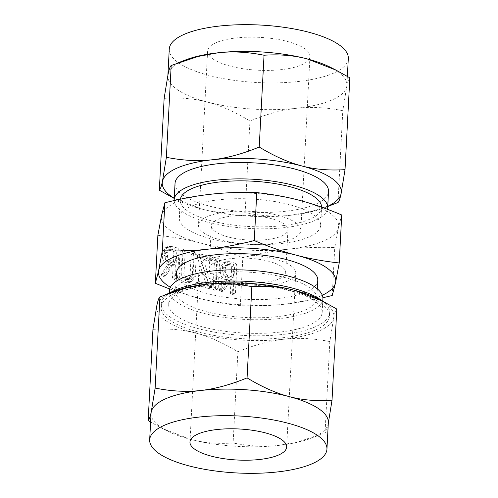 <?xml version="1.0" encoding="UTF-8"?>
<svg xmlns="http://www.w3.org/2000/svg" width="498" height="498" viewBox="0 0 498 498"><rect width="100%" height="100%" fill="white"/><g stroke="black" fill="none" stroke-linecap="round" stroke-linejoin="round"><path stroke-width="0.37" stroke-dasharray="2.49 1.87" d="M216.225 259.645L215.254 259.682L214.532 260.691L213.088 288.274L213.511 289.506L214.626 290.172L215.466 290.073L215.958 289.027L217.408 261.45L216.225 259.645L218.473 258.674L217.501 258.711L216.779 259.719L214.532 260.691M197.065 256.377L206.377 284.987L197.376 282.615L196.417 282.646L195.652 283.617L197.227 285.485L208.394 288.423L209.328 288.429L209.77 286.916L200.47 258.506L209.832 260.971L210.803 260.809L211.196 259.875L209.982 258.101L198.814 255.163L197.532 255.125L197.065 256.377L199.387 255.655L197.14 256.626M199.387 255.655L208.625 284.016L198.665 281.675L197.899 282.646L199.474 284.514L210.642 287.452L211.575 287.458L212.048 286.574L202.717 257.534L212.08 260L213.057 259.838L210.561 260.952L213.057 259.838L213.443 258.904L211.196 259.875M181.751 250.562L180.78 250.606L180.058 251.608L178.894 273.807C179.131 278.127 181.098 280.928 184.808 282.21L186.657 282.696L189.657 282.515L192.9 277.498L194.064 255.293L192.882 253.494L191.917 253.538L191.188 254.546L190.024 276.795L188.219 279.727L184.951 279.341C182.897 278.587 181.832 277.013 181.764 274.622L182.934 252.368L181.751 250.562L183.999 249.598L183.027 249.635L182.305 250.637L180.058 251.608M162.336 256.37C162.603 260.603 164.564 263.33 168.218 264.55L167.739 264.426L161.651 273.919L161.377 274.641L161.838 275.836L162.983 276.571L163.898 276.253L170.87 265.247L173.123 265.845L172.507 277.548L172.924 278.805L174.045 279.484L174.891 279.378L175.383 278.345L176.821 250.855L175.62 249.056L169.158 247.35L165.66 247.512L162.547 252.262L162.336 256.37L164.583 255.399C164.85 259.632 166.811 262.359 170.465 263.579L168.218 264.55M157.872 235.324C173.192 236.98 187.41 239.55 200.532 243.03C213.592 246.448 227.692 251.334 242.825 257.696C259.39 253.532 274.778 250.675 288.977 249.131A88.756 28.498 3 0 1 200.532 243.03A88.756 28.498 3 0 1 161.545 215.572A88.756 28.498 3 0 1 176.417 202.294A88.756 28.498 3 0 1 211.003 194.214A88.756 28.498 3 0 1 299.441 200.314A88.756 28.498 3 0 1 338.428 227.773A88.756 28.498 3 0 1 323.557 241.044A88.756 28.498 3 0 1 288.977 249.131C303.108 247.543 318.371 247.008 334.756 247.525L338.428 227.773L341.734 214.98M322.891 297.742L286.095 304.073C271.958 305.66 256.7 306.195 240.31 305.679L242.825 257.696M240.31 305.679C224.99 304.023 210.772 301.452 197.65 297.972L169.694 289.008M220.147 271.597C220.421 275.83 222.382 278.556 226.036 279.776L225.55 279.652L219.469 289.145L219.195 289.867L219.655 291.062L220.801 291.797L221.716 291.479L228.682 280.474L230.941 281.071L230.325 292.774L230.736 294.032L231.863 294.71L232.703 294.604L233.195 293.571L234.639 266.081L233.438 264.282L226.976 262.583L223.478 262.739L220.365 267.488L220.147 271.597L222.401 270.626C222.668 274.859 224.629 277.585 228.283 278.805L226.036 279.776M175.028 183.463A76.854 24.676 -177 0 0 228.775 209.975A76.854 24.676 -177 0 0 315.483 204.261A76.854 24.676 -177 0 0 328.531 191.506M327.466 209.303A76.854 24.676 3 0 1 314.63 220.62A76.854 24.676 3 0 1 228.999 226.497A76.854 24.676 3 0 1 174.163 200.551M321.596 207.162A70.76 22.721 3 0 1 321.584 207.548A70.76 22.721 3 0 1 309.575 219.294A70.76 22.721 3 0 1 229.746 224.554A70.76 22.721 3 0 1 180.257 200.14A70.76 22.721 3 0 1 180.369 199.188M174.25 198.26A89.646 28.784 -177 0 0 178.433 200.57A89.646 28.784 -177 0 0 201.827 209.054A89.646 28.784 -177 0 0 291.156 215.217A89.646 28.784 -177 0 0 323.351 208.164A89.646 28.784 -177 0 0 326.084 207.056A89.646 28.784 -177 0 0 327.752 206.303M308.642 237.116A70.76 22.721 3 0 1 228.812 242.377A70.76 22.721 3 0 1 179.324 217.968A70.76 22.721 3 0 1 191.332 206.222A70.76 22.721 3 0 1 271.161 200.962A70.76 22.721 3 0 1 320.65 225.376A70.76 22.721 3 0 1 308.642 237.116M332.409 204.709L311.138 211.538L291.156 215.217C276.882 216.848 261.537 216.039 245.128 212.783C229.51 213.841 215.08 212.596 201.827 209.054L173.354 197.992M164.135 98.374C179.753 97.309 194.183 98.554 207.436 102.096C220.626 105.52 234.795 111.807 249.94 120.97C266.816 114.03 282.422 109.79 296.758 108.259C311.038 106.628 326.383 107.444 342.792 110.693L346.714 86.689C347.797 81.585 348.837 78.628 349.839 77.825M245.128 212.783L249.94 120.97M337.98 202.512L342.792 110.693M330.728 67.442A89.646 28.784 3 0 1 346.907 85.22A89.646 28.784 3 0 1 346.714 86.689A89.646 28.784 3 0 1 331.693 100.098A89.646 28.784 3 0 1 296.758 108.259A89.646 28.784 3 0 1 207.436 102.096A89.646 28.784 3 0 1 167.863 75.833A89.646 28.784 3 0 1 168.056 74.364A89.646 28.784 3 0 1 183.077 60.955A89.646 28.784 3 0 1 185.81 59.847M332.241 295.507L334.756 247.525M169.264 49.097A89.646 28.784 -177 0 0 231.956 80.022A89.646 28.784 -177 0 0 333.094 73.355A89.646 28.784 -177 0 0 348.307 58.478M170.366 287.296A88.756 28.498 -177 0 0 197.65 297.972A88.756 28.498 -177 0 0 286.095 304.073A88.756 28.498 -177 0 0 320.681 295.993A88.756 28.498 -177 0 0 322.312 295.258M216.313 42.598A51.238 16.453 -177 0 0 207.616 51.107A51.238 16.453 -177 0 0 243.454 68.78A51.238 16.453 -177 0 0 301.259 64.97A51.238 16.453 -177 0 0 309.955 56.467A51.238 16.453 -177 0 0 274.118 38.788A51.238 16.453 -177 0 0 216.313 42.598M317.768 280.318A70.76 22.721 3 0 1 305.76 292.065A70.76 22.721 3 0 1 225.93 297.325A70.76 22.721 3 0 1 176.448 272.91M292.139 238.959A51.238 16.453 -177 0 0 300.836 230.456A51.238 16.453 -177 0 0 265.004 212.783A51.238 16.453 -177 0 0 207.199 216.593A51.238 16.453 -177 0 0 198.497 225.096A51.238 16.453 -177 0 0 234.334 242.769A51.238 16.453 -177 0 0 292.139 238.959M187.503 279.328A70.76 22.721 -177 0 0 175.495 291.075A70.76 22.721 -177 0 0 224.978 315.483A70.76 22.721 -177 0 0 304.807 310.223A70.76 22.721 -177 0 0 316.815 298.483A70.76 22.721 -177 0 0 267.333 274.068A70.76 22.721 -177 0 0 187.503 279.328M217.9 219.406A38.327 12.307 3 0 1 261.139 216.562A38.327 12.307 3 0 1 287.944 229.783A38.327 12.307 3 0 1 281.438 236.145A38.327 12.307 3 0 1 238.193 238.99A38.327 12.307 3 0 1 211.395 225.768A38.327 12.307 3 0 1 217.9 219.406M169.407 290.757A76.854 24.676 -177 0 0 223.154 317.27A76.854 24.676 -177 0 0 309.862 311.555A76.854 24.676 -177 0 0 322.909 298.8M279.197 278.88A38.327 12.307 -177 0 0 285.703 272.518A38.327 12.307 -177 0 0 258.898 259.296A38.327 12.307 -177 0 0 215.659 262.141A38.327 12.307 -177 0 0 209.154 268.503A38.327 12.307 -177 0 0 235.959 281.725A38.327 12.307 -177 0 0 279.197 278.88M309.146 325.175A76.854 24.676 3 0 1 222.438 330.89A76.854 24.676 3 0 1 168.691 304.378A76.854 24.676 3 0 1 181.733 291.623A76.854 24.676 3 0 1 268.441 285.908A76.854 24.676 3 0 1 322.194 312.42A76.854 24.676 3 0 1 309.146 325.175M287.558 281.077A48.412 15.544 3 0 1 232.94 284.682A48.412 15.544 3 0 1 199.082 267.974A48.412 15.544 3 0 1 207.299 259.944A48.412 15.544 3 0 1 261.917 256.339A48.412 15.544 3 0 1 295.775 273.041A48.412 15.544 3 0 1 287.558 281.077M322.573 301.141A84.318 27.073 3 0 1 329.645 312.812A84.318 27.073 3 0 1 315.334 326.806A84.318 27.073 3 0 1 220.203 333.075A84.318 27.073 3 0 1 161.24 303.985A84.318 27.073 3 0 1 169.494 293.117M328.3 423.306L328.145 424.047C327.068 429.102 326.034 432.027 325.045 432.818L298.47 441.763L278.687 445.405A88.756 28.498 -177 0 0 310.565 438.421A88.756 28.498 -177 0 0 313.273 437.319A88.756 28.498 -177 0 0 328.145 424.047A88.756 28.498 -177 0 0 328.338 422.59M315.159 330.124A84.318 27.073 -177 0 0 329.471 316.13A84.318 27.073 -177 0 0 270.501 287.041A84.318 27.073 -177 0 0 175.377 293.31A84.318 27.073 -177 0 0 161.066 307.303A84.318 27.073 -177 0 0 220.035 336.393A84.318 27.073 -177 0 0 315.159 330.124M237.895 351.762C254.603 344.89 270.059 340.694 284.252 339.175C298.389 337.563 313.578 338.366 329.825 341.591L333.71 317.817A88.756 28.498 3 0 1 318.838 331.095A88.756 28.498 3 0 1 284.252 339.175A88.756 28.498 3 0 1 195.814 333.075C208.874 336.467 222.905 342.692 237.895 351.762L233.114 442.99C217.657 444.042 203.365 442.809 190.242 439.304A88.756 28.498 -177 0 0 278.687 445.405C264.55 447.017 249.361 446.214 233.114 442.99M317.886 298.763A88.756 28.498 3 0 1 333.71 317.817C334.787 312.763 335.82 309.843 336.804 309.046M329.825 341.591L325.045 432.818M152.942 329.39C168.405 328.338 182.691 329.57 195.814 333.075A88.756 28.498 3 0 1 156.826 305.616A88.756 28.498 3 0 1 171.698 292.345A88.756 28.498 3 0 1 174.4 291.243M151.062 413.296A88.756 28.498 -177 0 0 167.085 430.901A88.756 28.498 -177 0 0 190.242 439.304L162.049 428.348L150.608 422.074M170.465 263.579L167.739 264.426M169.986 263.454L163.624 273.67L161.377 274.641M163.624 273.67L164.085 274.865L161.838 275.836M164.085 274.865L165.23 275.599L162.983 276.571M165.23 275.599L165.859 275.593L163.605 276.564M165.859 275.593L163.898 276.253M166.145 275.282L173.117 264.276L170.87 265.247M173.117 264.276L175.371 264.874L173.123 265.845M175.371 264.874L174.761 276.577L172.507 277.548M174.761 276.577L175.172 277.834L172.924 278.805M175.172 277.834L176.292 278.513L174.045 279.484M176.292 278.513L177.139 278.407L174.891 279.378M177.139 278.407L177.63 277.374L175.383 278.345M177.63 277.374L179.068 249.884L176.821 250.855M179.068 249.884L177.867 248.085L175.62 249.056M177.867 248.085L171.412 246.379L169.158 247.35M171.412 246.379L167.913 246.541L164.794 251.291L162.547 252.262M164.794 251.291L164.583 255.399M171.25 249.249L176.124 250.531L175.52 262.004L170.652 260.722C168.629 260.018 167.565 258.493 167.453 256.153L167.67 252.05L169.42 249.342L171.25 249.249L169.003 250.22L173.877 251.502L173.273 262.975L168.405 261.693C166.382 260.989 165.317 259.464 165.205 257.124L165.423 253.021L167.166 250.313L169.003 250.22M176.124 250.531L173.877 251.502M175.52 262.004L173.273 262.975M167.67 252.05L165.423 253.021M167.453 256.153L165.205 257.124M170.652 260.722L168.405 261.693M182.305 250.637L181.141 272.836L178.894 273.807M181.141 272.836C181.378 277.156 183.351 279.957 187.055 281.239L184.808 282.21M187.055 281.239L188.904 281.725L186.657 282.696M188.904 281.725L191.904 281.544L195.148 276.527L192.9 277.498M195.148 276.527L196.312 254.322L194.064 255.293M196.312 254.322L195.129 252.523L192.882 253.494M195.129 252.523L194.164 252.567L193.436 253.575L191.188 254.546M193.436 253.575L192.272 275.824L190.024 276.795M192.272 275.824L190.466 278.756L186.818 279.832M189.066 278.861L187.204 278.37L184.951 279.341M187.204 278.37C185.144 277.616 184.079 276.048 184.011 273.651L181.764 274.622M184.011 273.651L185.181 251.397L182.934 252.368M185.181 251.397L183.999 249.598M199.43 255.742L197.183 256.713M208.625 284.016L206.377 284.987M199.623 281.644L197.376 282.615M197.899 282.646L195.652 283.617M199.474 284.514L197.227 285.485M210.642 287.452L208.394 288.423M212.048 286.574L209.801 287.545M212.055 286.188L209.807 287.159M212.017 285.945L209.77 286.916M211.911 285.678L209.664 286.649M202.717 257.534L200.47 258.506M212.08 260L209.832 260.971M213.443 258.904L212.229 257.136L209.982 258.101M212.229 257.136L201.061 254.192L198.814 255.163M201.061 254.192L199.779 254.154L199.3 254.988L197.052 255.96M199.3 254.988L199.318 255.406M216.779 259.719L215.335 287.302L213.088 288.274M215.335 287.302L215.759 288.535L213.511 289.506M215.759 288.535L216.873 289.201L214.626 290.172M216.873 289.201L217.713 289.101L215.466 290.073M217.713 289.101L218.205 288.056L215.958 289.027M218.205 288.056L219.655 260.479L217.408 261.45M219.655 260.479L218.473 258.674M228.283 278.805L225.55 279.652M227.798 278.681L221.442 288.896L219.195 289.867M221.442 288.896L221.903 290.091L219.655 291.062M221.903 290.091L223.048 290.826L220.801 291.797M223.048 290.826L223.67 290.82L221.423 291.791M223.67 290.82L221.716 291.479M223.963 290.508L230.929 279.502L228.682 280.474M230.929 279.502L233.189 280.1L230.941 281.071M233.189 280.1L232.572 291.803L230.325 292.774M232.572 291.803L232.983 293.061L230.736 294.032M232.983 293.061L234.11 293.739L231.863 294.71M234.11 293.739L234.95 293.633L232.703 294.604M234.95 293.633L235.442 292.606L233.195 293.571M235.442 292.606L236.886 265.11L234.639 266.081M236.886 265.11L235.685 263.311L233.438 264.282M235.685 263.311L229.223 261.612L226.976 262.583M229.223 261.612L225.725 261.767L222.612 266.523L220.365 267.488M222.612 266.523L222.401 270.626M229.068 264.475L233.942 265.758L233.338 277.23L228.47 275.948C226.447 275.245 225.382 273.719 225.27 271.379L225.488 267.277L227.231 264.569L229.068 264.475L226.82 265.446L231.688 266.729L231.091 278.201L226.216 276.919C224.2 276.216 223.135 274.691 223.023 272.35L223.241 268.248L224.984 265.54L226.82 265.446M233.942 265.758L231.688 266.729M233.338 277.23L231.091 278.201M225.488 267.277L223.241 268.248M225.27 271.379L223.023 272.35M228.47 275.948L226.216 276.919M163.904 272.948L161.651 273.919M221.716 288.174L219.469 289.145M179.324 217.968L180.257 200.14M320.65 225.376L321.584 207.548M178.433 200.57L174.244 198.441M323.351 208.164L327.746 206.489M167.901 75.111L167.863 75.833M347.374 76.356L346.907 85.22M309.955 56.467L300.836 230.456M207.616 51.107L198.497 225.096M175.999 281.451L175.495 291.075M317.319 288.859L316.815 298.483M285.703 272.518L287.944 229.783M209.154 268.503L211.395 225.768M169.276 293.198L168.691 304.378M322.779 301.24L322.194 312.42M286.655 447.036L295.775 273.041M189.962 441.969L199.082 267.974M329.471 316.13L329.645 312.812M161.066 307.303L161.24 303.985M310.565 438.421L319.535 434.997M167.085 430.901L162.049 428.348M165.66 247.512L167.913 246.541M167.166 250.313L169.42 249.342M189.657 282.515L191.904 281.544M191.917 253.538L194.164 252.567M188.219 279.727L190.466 278.756M180.78 250.606L183.027 249.635M196.417 282.646L198.665 281.675M209.328 288.429L211.575 287.458M197.532 255.125L199.779 254.154M215.254 259.682L217.501 258.711M223.478 262.739L225.725 261.767M224.984 265.54L227.231 264.569"/><path stroke-width="0.75" d="M169.694 289.008L155.357 283.306L157.872 235.324L161.545 215.572L164.85 202.779C181.484 198.609 196.866 195.751 211.003 194.214C225.202 192.614 240.466 192.079 256.781 192.608C272.163 194.282 286.381 196.847 299.441 200.314C312.563 203.744 326.663 208.631 341.734 214.98L339.219 262.963L335.552 282.715L332.241 295.507L322.891 297.742M327.672 207.865L328.531 191.506A76.854 24.676 -177 0 0 274.778 164.994A76.854 24.676 -177 0 0 188.07 170.708A76.854 24.676 -177 0 0 175.028 183.463L174.169 199.823A76.854 24.676 3 0 1 187.217 187.067A76.854 24.676 3 0 1 273.925 181.353A76.854 24.676 3 0 1 327.672 207.865A76.854 24.676 3 0 1 327.466 209.303M174.163 200.551A76.854 24.676 3 0 1 174.169 199.823M180.369 199.188A70.76 22.721 3 0 1 192.272 188.4A70.76 22.721 3 0 1 271.528 183.052A70.76 22.721 3 0 1 321.596 207.162M327.752 206.303A89.646 28.784 -177 0 0 341.105 193.647A89.646 28.784 -177 0 0 301.726 165.915A89.646 28.784 -177 0 0 212.403 159.752A89.646 28.784 -177 0 0 177.469 167.913A89.646 28.784 -177 0 0 162.454 181.322A89.646 28.784 -177 0 0 174.25 198.26M174.244 198.441L159.323 190.186C160.319 189.408 161.358 186.451 162.454 181.322L166.376 157.312C182.716 160.58 198.055 161.389 212.403 159.752C226.671 158.221 242.283 153.988 259.221 147.041C274.305 156.185 288.473 162.473 301.726 165.915C314.917 169.438 329.346 170.677 345.027 169.637L341.105 193.647C340.022 198.752 338.976 201.702 337.98 202.512L327.746 206.489M166.376 157.312L171.188 65.499C170.191 66.278 169.146 69.234 168.056 74.364L164.135 98.374L159.323 190.186M345.027 169.637L349.839 77.825L335.808 70.019L307.334 58.957C294.144 55.427 279.714 54.189 264.033 55.228C247.693 51.966 232.354 51.151 218.006 52.794L198.173 56.436L171.188 65.499M259.221 147.041L264.033 55.228M176.753 63.302L185.81 59.847A89.646 28.784 3 0 1 218.006 52.794A89.646 28.784 3 0 1 307.334 58.957A89.646 28.784 3 0 1 330.728 67.442L335.808 70.019M155.357 283.306L158.663 270.514L162.336 250.762C178.658 251.285 193.921 250.749 208.12 249.156C222.251 247.618 237.633 244.761 254.266 240.59L256.781 192.608M254.266 240.59C269.343 246.94 283.437 251.826 296.565 255.256C309.619 258.723 323.843 261.288 339.219 262.963M162.336 250.762L164.85 202.779M347.374 76.356L348.307 58.478A89.646 28.784 -177 0 0 285.615 27.552A89.646 28.784 -177 0 0 184.478 34.219A89.646 28.784 -177 0 0 169.264 49.097L167.901 75.111M322.312 295.258A88.756 28.498 -177 0 0 335.552 282.715A88.756 28.498 -177 0 0 296.565 255.256A88.756 28.498 -177 0 0 208.12 249.156A88.756 28.498 -177 0 0 173.534 257.236A88.756 28.498 -177 0 0 158.663 270.514A88.756 28.498 -177 0 0 170.366 287.296M175.999 281.451L176.448 272.91A70.76 22.721 3 0 1 188.456 261.17A70.76 22.721 3 0 1 268.285 255.91A70.76 22.721 3 0 1 317.768 280.318L317.319 288.859M322.779 301.24L322.909 298.8A76.854 24.676 -177 0 0 269.157 272.281A76.854 24.676 -177 0 0 182.449 277.996A76.854 24.676 -177 0 0 169.407 290.757L169.276 293.198M169.494 293.117A84.318 27.073 3 0 1 175.551 289.992A84.318 27.073 3 0 1 252.953 281.75A84.318 27.073 3 0 1 322.573 301.141M198.179 433.932A48.412 15.544 3 0 1 252.797 430.334A48.412 15.544 3 0 1 286.655 447.036A48.412 15.544 3 0 1 278.438 455.066A48.412 15.544 3 0 1 223.82 458.67A48.412 15.544 3 0 1 189.962 441.969A48.412 15.544 3 0 1 198.179 433.932M294.723 290.359A88.756 28.498 3 0 1 317.886 298.763L322.916 301.315L294.723 290.359C281.669 286.867 267.376 285.64 251.851 286.674C235.672 283.437 220.483 282.634 206.278 284.258A88.756 28.498 3 0 1 294.723 290.359M326.943 449.146A88.756 28.498 3 0 1 311.879 463.875A88.756 28.498 3 0 1 211.743 470.473A88.756 28.498 3 0 1 149.674 439.852A88.756 28.498 3 0 1 164.738 425.124A88.756 28.498 3 0 1 264.874 418.525A88.756 28.498 3 0 1 326.943 449.146L328.338 422.59A88.756 28.498 -177 0 0 289.157 396.589C302.211 400.075 316.504 401.307 332.023 400.274L336.804 309.046L322.916 301.315M332.023 400.274L328.3 423.306M251.851 286.674L247.07 377.901C262.004 386.952 276.029 393.183 289.157 396.589A88.756 28.498 -177 0 0 200.713 390.482A88.756 28.498 -177 0 0 166.127 398.568A88.756 28.498 -177 0 0 151.261 411.84A88.756 28.498 -177 0 0 151.062 413.296L149.674 439.852M165.436 294.66L174.4 291.243A88.756 28.498 3 0 1 206.278 284.258L186.644 287.863L159.92 296.839C158.937 297.611 157.903 300.537 156.826 305.616L152.942 329.39L148.161 420.617C149.145 419.845 150.178 416.919 151.261 411.84L155.139 388.073C171.318 391.304 186.507 392.107 200.713 390.482C214.843 388.969 230.294 384.78 247.07 377.901M150.608 422.074L148.161 420.617M159.92 296.839L155.139 388.073"/></g></svg>
